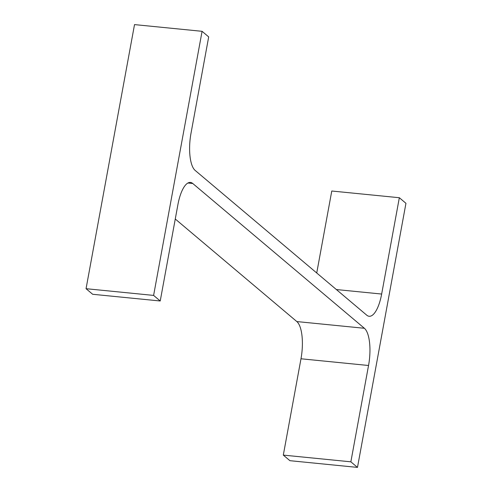 <?xml version="1.0" encoding="UTF-8"?>
<svg xmlns="http://www.w3.org/2000/svg" width="492" height="492" viewBox="0 0 492 492"><rect width="100%" height="100%" fill="white"/><g stroke="black" fill="none" stroke-linecap="round" stroke-linejoin="round"><path stroke-width="0.74" d="M399.338 197.722L405.949 203.307L357.481 467.4L350.864 461.822L368.545 365.494A30.406 10.547 -84.3 0 0 364.387 328.281L192.772 183.504A30.406 10.547 -84.3 0 0 190.422 182.434A30.406 10.547 -84.3 0 0 177.901 204.666L160.226 300.987L153.609 295.409L202.083 31.316L208.694 36.894L191.013 133.221A30.406 10.547 -84.3 0 0 195.17 170.435L366.786 315.212A30.406 10.547 -84.3 0 0 369.135 316.276A30.406 10.547 -84.3 0 0 381.657 294.05L399.338 197.722L331.774 191.013L316.731 272.986M357.481 467.4L289.917 460.684L283.306 455.106L300.987 358.779A30.406 10.547 -84.3 0 0 296.83 321.565L175.269 219.014M350.864 461.822L283.306 455.106M160.226 300.987L92.662 294.277L86.051 288.693L134.519 24.6L202.083 31.316M153.609 295.409L86.051 288.693M381.657 294.05L336.368 289.548M368.545 365.494L300.987 358.779M364.387 328.281L296.83 321.565M192.772 183.504L187.907 183.018"/></g></svg>
